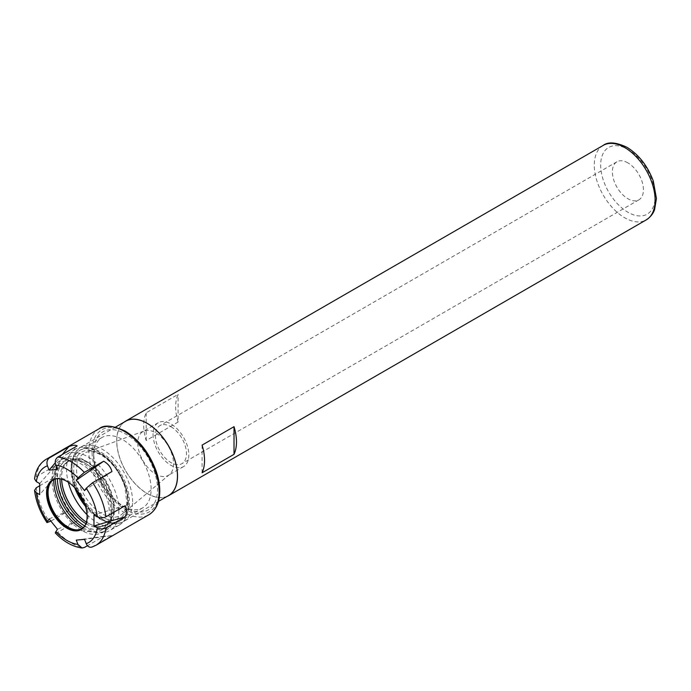 <?xml version="1.0" encoding="UTF-8"?>
<svg xmlns="http://www.w3.org/2000/svg" width="691" height="691" viewBox="0 0 691 691"><rect width="100%" height="100%" fill="white"/><g stroke="black" fill="none" stroke-linecap="round" stroke-linejoin="round"><path stroke-width="0.52" stroke-dasharray="3.46 2.59" d="M178.105 422.054A43.015 24.833 60 0 1 175.644 406.8A43.015 24.833 60 0 1 178.105 394.388L146.172 412.821A43.015 24.833 -120 0 0 143.711 425.241A43.015 24.833 -120 0 0 146.172 440.495L178.105 422.054L178.105 394.388M146.172 412.821L146.172 440.495M202.083 472.774L202.083 445.108M627.903 162.877A21.965 12.68 -120 0 0 616.925 161.789A21.965 12.68 -120 0 0 616.925 187.157A21.965 12.68 -120 0 0 638.89 199.837A21.965 12.68 -120 0 0 642.259 182.234A21.965 12.68 -120 0 0 627.903 162.877M170.936 426.71A21.965 12.68 60 0 1 185.283 446.066A21.965 12.68 60 0 1 181.914 463.67A21.965 12.68 60 0 1 159.949 450.981A21.965 12.68 60 0 1 159.949 425.621A21.965 12.68 60 0 1 170.936 426.71M124.104 422.141A43.015 24.833 -120 0 0 116.693 440.841A43.015 24.833 -120 0 0 134.46 483.035A43.015 24.833 -120 0 0 167.006 496.449M125.658 421.242A42.902 24.772 -120 0 0 116.77 440.884A42.902 24.772 -120 0 0 135.505 484.063A42.902 24.772 -120 0 0 168.561 495.551M137.768 443.121A25.317 14.615 -120 0 0 148.815 468.602A25.317 14.615 -120 0 0 168.319 475.382A25.317 14.615 -120 0 0 169.52 474.544A25.317 14.615 -120 0 0 173.562 463.791A25.317 14.615 -120 0 0 163.326 439.208A25.317 14.615 -120 0 0 144.333 430.916A25.317 14.615 -120 0 0 143.011 431.538A25.317 14.615 -120 0 0 137.768 443.121M153.031 434.311A25.317 14.615 -120 0 0 164.087 459.783A25.317 14.615 -120 0 0 183.59 466.563A25.317 14.615 -120 0 0 188.833 454.98A25.317 14.615 -120 0 0 177.786 429.508A25.317 14.615 -120 0 0 158.274 422.719A25.317 14.615 -120 0 0 153.031 434.311M91.86 547.099L111.933 535.62L84.552 539.36M111.933 535.62L103.641 536.363L87.455 545.709M76.252 540.094L103.641 536.363M55.306 532.951L57.837 532.208L77.142 521.057L57.405 529.22M77.142 521.057L73.833 515.546L68.841 510.735L50.884 521.109M49.113 518.898L68.841 510.735M39.689 485.764L55.591 476.583L39.689 494.609M55.591 476.583L56.273 470.286L55.591 465.527L36.286 476.669L34.559 478.846M39.689 483.545L55.591 465.527M62.225 454.54L55.237 462.849M57.405 469.396L77.142 445.928M84.552 490.601L111.933 471.556M125.192 505.708L93.976 514.89M85.9 523.692A36.804 21.248 -120 0 0 104.393 525.557A36.804 21.248 -120 0 0 112.011 508.714A36.804 21.248 -120 0 0 85.986 463.635A36.804 21.248 -120 0 0 67.588 461.813A36.804 21.248 -120 0 0 59.962 478.656A36.804 21.248 -120 0 0 59.962 478.759M61.559 477.74A36.804 21.248 -120 0 0 61.585 479.105A37.262 21.507 -120 0 1 61.559 477.369L61.559 477.74A36.804 21.248 -120 0 1 69.186 460.888L67.588 461.813M87.584 522.819L87.904 523.001A37.262 21.507 -120 0 1 86.418 522.094A36.804 21.248 -120 0 0 87.584 522.819A36.804 21.248 -120 0 0 105.991 524.642A36.804 21.248 -120 0 0 113.609 507.79A36.804 21.248 -120 0 0 97.543 470.752A36.804 21.248 -120 0 0 69.186 460.888M87.904 523.001A37.262 21.507 -120 0 0 114.248 507.79A37.262 21.507 -120 0 0 87.904 462.158A37.262 21.507 -120 0 0 61.559 477.369M118.878 510.468A43.809 25.291 -120 0 0 99.763 466.382A43.809 25.291 -120 0 0 65.999 454.643A43.809 25.291 -120 0 0 56.93 474.7A43.809 25.291 -120 0 0 76.053 518.777A43.809 25.291 -120 0 0 109.809 530.515A43.809 25.291 -120 0 0 118.878 510.468M87.049 514.7A43.809 25.291 -120 0 0 119.388 524.987A43.809 25.291 -120 0 0 128.457 504.931A43.809 25.291 -120 0 0 97.483 451.283A43.809 25.291 -120 0 0 75.587 449.115A43.809 25.291 -120 0 0 66.509 469.163A43.809 25.291 -120 0 0 68.323 482.266M85.485 506.373A40.648 23.468 -120 0 0 120.044 520.954A40.648 23.468 -120 0 0 128.457 502.348A40.648 23.468 -120 0 0 99.72 452.57A40.648 23.468 -120 0 0 79.396 450.558A40.648 23.468 -120 0 0 70.983 469.163A40.648 23.468 -120 0 0 74.749 487.777M93.656 456.077A40.648 23.468 -120 0 0 122.393 505.855A40.648 23.468 -120 0 0 142.717 507.868A40.648 23.468 -120 0 0 151.13 489.263A40.648 23.468 -120 0 0 133.389 448.355A40.648 23.468 -120 0 0 102.069 437.472A40.648 23.468 -120 0 0 93.656 456.077L93.656 452.389A45.157 26.077 -120 0 0 125.589 507.695A45.157 26.077 -120 0 0 157.522 489.263A45.157 26.077 -120 0 0 125.589 433.948A45.157 26.077 -120 0 0 93.656 452.389M85.857 523.804A28.34 16.359 -120 0 0 85.952 523.579A28.34 16.359 -120 0 0 87.273 516.082A28.34 16.359 -120 0 0 60.082 478.768A28.34 16.359 -120 0 0 59.841 478.742M81.832 528.796A28.34 16.359 -120 0 0 82.272 528.555A28.34 16.359 -120 0 0 88.146 515.581A28.34 16.359 -120 0 0 75.777 487.06A28.34 16.359 -120 0 0 53.941 479.468A28.34 16.359 -120 0 0 53.509 479.735M82.048 528.65A39.292 22.682 -120 0 0 91.428 531.958A39.292 22.682 -120 0 0 109.299 512.307A39.292 22.682 -120 0 0 86.556 467.626A39.292 22.682 -120 0 0 55.565 469.837A39.292 22.682 -120 0 0 53.743 479.614M111.061 513.318A41.771 24.116 -120 0 0 92.819 471.279A41.771 24.116 -120 0 0 60.635 460.094A41.771 24.116 -120 0 0 51.98 479.217A41.771 24.116 -120 0 0 70.214 521.256A41.771 24.116 -120 0 0 102.406 532.441A41.771 24.116 -120 0 0 111.061 513.318M83.266 527.656A41.771 24.116 -120 0 0 105.602 530.602A41.771 24.116 -120 0 0 114.248 511.478A41.771 24.116 -120 0 0 96.014 469.439A41.771 24.116 -120 0 0 63.822 458.245A41.771 24.116 -120 0 0 55.176 477.369A41.771 24.116 -120 0 0 55.211 479.062M84.699 525.946A38.61 22.293 -120 0 0 112.011 510.183A38.61 22.293 -120 0 0 84.717 462.892A38.61 22.293 -120 0 0 57.405 478.656A38.61 22.293 -120 0 0 57.405 478.673M655.128 196.529A38.497 22.224 -120 0 0 627.903 149.377A38.497 22.224 -120 0 0 600.678 165.097A38.497 22.224 -120 0 0 627.903 212.249A38.497 22.224 -120 0 0 655.128 196.529M603.2 145.404A43.015 24.833 -120 0 0 594.295 165.097A43.015 24.833 -120 0 0 613.072 208.388A43.015 24.833 -120 0 0 646.215 219.911M132.612 501.796A42.902 24.772 -120 0 0 102.277 449.254A42.902 24.772 -120 0 0 80.821 447.129A42.902 24.772 -120 0 0 71.942 466.77A42.902 24.772 -120 0 0 90.668 509.941A42.902 24.772 -120 0 0 123.724 521.437A42.902 24.772 -120 0 0 132.612 501.796M84.345 503.083A40.648 23.468 -120 0 0 114.032 522.301A40.648 23.468 -120 0 0 129.416 501.796A40.648 23.468 -120 0 0 100.679 452.018A40.648 23.468 -120 0 0 75.233 455.093A40.648 23.468 -120 0 0 77.029 490.403M127.697 500.802A38.204 22.06 -120 0 0 100.679 454.013A38.204 22.06 -120 0 0 73.661 469.612A38.204 22.06 -120 0 0 100.679 516.402A38.204 22.06 -120 0 0 127.697 500.802M127.489 499.092A35.967 20.765 -120 0 0 102.052 455.041A35.967 20.765 -120 0 0 85.943 452.38A35.967 20.765 -120 0 0 76.623 469.725A35.967 20.765 -120 0 0 93.501 507.134A35.967 20.765 -120 0 0 121.737 514.372A35.967 20.765 -120 0 0 127.489 499.092M57.837 532.208A49.674 28.685 -120 0 0 84.337 547.505M36.286 487.734A49.674 28.685 -120 0 0 49.536 521.886M99.15 428.722A49.674 28.685 -120 0 0 88.863 451.465A49.674 28.685 -120 0 0 110.551 501.459A49.674 28.685 -120 0 0 148.833 514.769M46.245 459.265A49.674 28.685 -120 0 0 36.286 476.669M92.637 546.762A49.674 28.685 -120 0 0 95.928 545.311M159.12 490.187A47.42 27.381 -120 0 0 125.589 432.108A47.42 27.381 -120 0 0 92.058 451.465A47.42 27.381 -120 0 0 125.589 509.543A47.42 27.381 -120 0 0 159.12 490.187M616.925 161.789L159.949 425.621M638.89 199.837L181.914 463.67M115.57 427.073L80.821 447.129C70.81 454.41 68.694 467.064 74.464 485.091C82.704 510.399 108.876 530.861 123.724 521.437L158.472 501.381M169.52 474.544L121.737 514.372C124.553 512.066 126.272 508.256 126.885 502.944L124.89 486.81C119.992 472.489 112.072 461.899 101.145 455.041C95.125 451.733 90.063 450.843 85.943 452.38L144.333 430.916M158.274 422.719L143.011 431.538M183.59 466.563L168.319 475.382M105.991 524.642L104.393 525.557M75.587 449.115L65.999 454.643M119.388 524.987L109.809 530.515M99.72 452.57L97.483 451.283M128.457 502.348L128.457 504.931M102.069 437.472L79.396 450.558M142.717 507.868L120.044 520.954M122.393 505.855L125.589 507.695M60.082 478.768L59.599 478.708M85.952 523.579L85.77 524.037M53.941 479.468L53.069 479.969M82.272 528.555L81.4 529.056M75.259 529.755L91.428 531.958M49.389 484.944L55.565 469.837M63.822 458.245L60.635 460.094M105.602 530.602L102.406 532.441M85.986 463.635L84.717 462.892M112.011 508.714L112.011 510.183"/><path stroke-width="1.04" d="M234.016 426.675A43.015 24.833 60 0 1 234.016 454.341L202.083 472.774A43.015 24.833 -120 0 0 202.083 445.108L234.016 426.675L234.016 454.341M167.006 496.449A43.015 24.833 -120 0 0 168.621 495.654A43.015 24.833 -120 0 0 177.527 475.961A43.015 24.833 -120 0 0 158.749 432.67A43.015 24.833 -120 0 0 125.607 421.147A43.015 24.833 -120 0 0 124.104 422.141M158.472 501.381L168.561 495.551A42.902 24.772 -120 0 0 177.449 475.909A42.902 24.772 -120 0 0 158.723 432.739A42.902 24.772 -120 0 0 125.658 421.242L115.57 427.073M87.455 545.709L84.337 547.505L82.013 547.998L77.928 544.413L76.252 540.094L84.552 539.36L86.228 543.679C87.774 546.883 89.908 547.92 92.637 546.762M50.884 521.109L46.979 522.595L49.113 518.898L57.405 529.22L55.306 532.951M55.237 462.849L49.113 470.139L47.437 465.82C46.375 462.322 47.083 459.662 49.536 457.813A49.674 28.685 -120 0 0 46.245 459.265C39.707 463.238 35.811 469.759 34.55 478.846L36.338 481.61L39.689 483.545L39.689 494.609L36.338 492.674L34.55 490.411L36.286 487.734L39.689 485.764M49.536 457.813L68.841 446.671L62.225 454.54M68.841 446.671C72.728 445.09 75.492 444.84 77.142 445.928L57.837 457.071C55.375 458.919 54.675 461.588 55.729 465.078L57.405 469.396L49.113 470.139M76.252 480.28L77.928 477.896L84.337 472.376L103.641 461.234L76.252 480.28L84.552 490.601L86.228 488.217L92.637 482.698L111.933 471.556C110.733 467.03 107.96 463.592 103.641 461.234M105.887 516.851L125.192 505.708C126.963 508.87 126.963 512.558 125.192 516.764L105.887 527.915C103.028 529.254 100.169 529.246 97.327 527.889L93.976 525.955L93.976 514.89L97.327 516.825C100.169 518.181 103.028 518.19 105.887 516.851A49.674 28.685 -120 0 0 92.637 482.698M93.976 525.955L125.192 516.764M59.962 478.759A36.804 21.248 -120 0 0 85.9 523.692M61.585 479.105A36.804 21.248 -120 0 0 86.41 522.111A37.262 21.507 -120 0 1 61.603 479.113M68.323 482.266A43.809 25.291 -120 0 0 87.049 514.7M74.749 487.777A40.648 23.468 -120 0 0 85.485 506.373M87.101 516.453A28.668 16.549 -120 0 0 59.599 478.708A28.668 16.549 -120 0 0 46.556 493.046A28.668 16.549 -120 0 0 63.149 525.644A28.668 16.549 -120 0 0 85.77 524.037A28.668 16.549 -120 0 0 87.101 516.453M59.841 478.742A28.34 16.359 -120 0 0 53.069 479.969A28.34 16.359 -120 0 0 47.195 492.942A28.34 16.359 -120 0 0 59.564 521.463A28.34 16.359 -120 0 0 81.4 529.056A28.34 16.359 -120 0 0 85.857 523.804M53.509 479.735A28.34 16.359 -120 0 0 49.389 484.944A28.34 16.359 -120 0 0 48.068 492.441A28.34 16.359 -120 0 0 75.259 529.755A28.34 16.359 -120 0 0 81.832 528.796M53.743 479.614A39.292 22.682 -120 0 0 53.734 480.228A39.292 22.682 -120 0 0 82.048 528.65M55.211 479.062A41.771 24.116 -120 0 0 83.266 527.656M57.405 478.673A38.61 22.293 -120 0 0 84.699 525.946M655.128 200.217A43.015 24.833 -120 0 0 624.707 147.537A43.015 24.833 -120 0 0 603.2 145.404C608.192 141.577 616.113 142.208 626.97 147.313C638.925 154.741 647.7 166.013 653.306 181.111L656.45 198.542L654.541 209.727C654.075 210.936 652.494 215.825 646.215 219.911A43.015 24.833 -120 0 0 655.128 200.217M77.029 490.403A40.648 23.468 -120 0 0 84.345 503.083M91.868 547.108L95.928 545.311L148.833 514.769A49.674 28.685 -120 0 0 159.12 492.027A49.674 28.685 -120 0 0 123.991 431.184A49.674 28.685 -120 0 0 99.15 428.722L46.245 459.265M84.337 472.376A49.674 28.685 -120 0 0 57.837 457.071M95.928 545.311A49.674 28.685 -120 0 0 105.887 527.915M97.327 516.825A43.654 25.204 -120 0 0 86.228 488.217M77.928 477.896A43.654 25.204 -120 0 0 55.729 465.078M47.437 465.82A43.654 25.204 -120 0 0 36.338 481.61M36.338 492.674A43.654 25.204 -120 0 0 47.437 521.282M55.729 531.604A43.654 25.204 -120 0 0 77.928 544.413M86.228 543.679A43.654 25.204 -120 0 0 97.327 527.889M603.2 145.404L125.607 421.147M646.215 219.911L168.621 495.654M46.971 522.603C40.095 512.23 35.958 501.502 34.55 490.411M82.013 548.006C72.641 546.719 63.736 541.709 55.297 532.96M148.833 514.769C155.864 510.381 159.517 502.754 159.768 491.906C159.863 485.281 158.636 478.293 156.088 470.925C149.42 453.046 139.098 439.761 125.123 431.072C112.581 425.371 103.926 424.585 99.15 428.722"/></g></svg>

